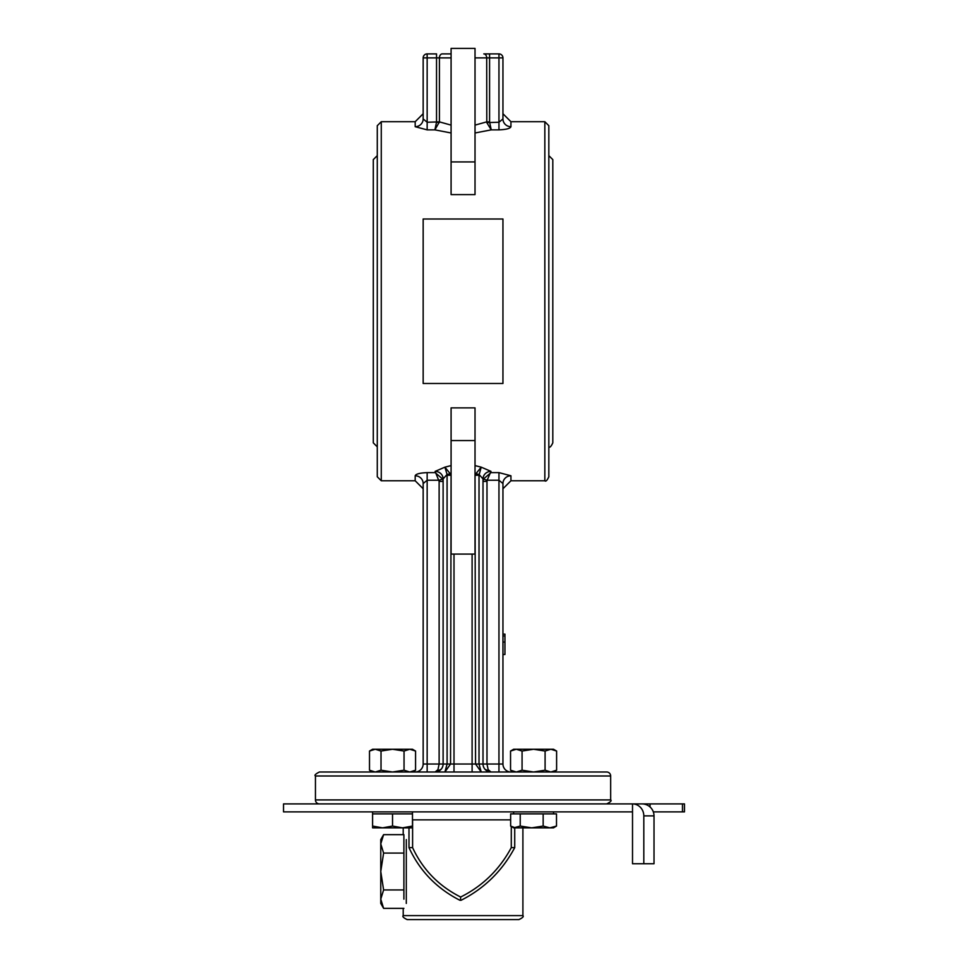 <?xml version="1.0" encoding="UTF-8"?>
<svg xmlns="http://www.w3.org/2000/svg" width="968" height="968" viewBox="0 0 968 968"><rect width="100%" height="100%" fill="white"/><g stroke="black" fill="none" stroke-linecap="round" stroke-linejoin="round"><path stroke-width="1.45" d="M439.315 122.609L436.507 122.246L434.886 129.869L439.411 121.871L427.154 122.246L423.161 118.943A7.974 7.756 -0 0 1 415.187 126.699L427.154 129.869L434.886 129.869L451.088 132.979M451.088 125.126L439.411 121.871L439.411 57.886L451.088 57.886M451.088 465.596L444.917 467.157L450.229 473.739L444.905 467.157L435.128 471.38L439.121 481.423L443.114 481.423L442.775 479.124L435.128 472.614L427.154 472.614C419.809 472.941 415.816 473.993 415.187 475.784L415.187 480.769L381.271 480.769L381.271 121.714L415.187 121.714L423.161 113.74L423.161 118.943L423.161 57.886L423.161 118.943M423.161 57.886L427.154 57.886L427.154 53.893A3.993 3.993 0 0 0 423.161 57.886A3.993 3.993 0 0 1 427.154 53.893L436.532 53.893L427.154 53.893M502.949 118.943A7.974 7.756 180 0 0 510.935 126.699L510.935 121.714L502.949 113.74L502.949 118.943L502.949 57.886L502.949 118.943L498.956 122.246L486.795 122.609L491.224 129.869L489.578 121.871L486.698 121.871L475.022 125.126L475.022 127.316M451.088 161.934L451.088 194.604L475.022 194.604L475.022 161.934L451.088 161.934L451.088 48.4L475.022 48.4L475.022 161.934M475.022 57.886L486.698 57.886L486.795 122.609M475.022 132.979L491.224 129.869L475.022 132.979L475.022 128.03M489.578 121.871L489.578 57.886L502.949 57.886A3.993 3.993 0 0 0 498.956 53.893L498.956 129.869C506.312 129.543 510.293 128.49 510.935 126.699M415.187 475.784A7.974 7.756 180 0 1 423.161 483.54L427.154 480.237L438.952 480.237L442.775 479.124M472.106 554.083L472.106 764.018L447.095 764.018L447.095 475.264L450.556 475.264L450.229 473.739L447.059 474.453L447.095 764.018L444.905 771.992L450.556 764.018L444.929 771.992M444.917 467.157L447.059 474.453L443.114 478.942L443.114 764.018L443.114 478.942A7.974 7.562 180 0 0 435.128 471.38M450.556 764.018L451.088 474.38M427.154 472.614L427.154 480.237L423.161 483.54L423.161 764.018A7.974 7.974 0 0 1 415.187 771.992M423.161 218.998L502.949 218.998L502.949 383.485L423.161 383.485L423.161 218.998M451.088 440.549L451.088 407.879L475.022 407.879L475.022 554.083L451.088 554.083L451.088 440.549L475.022 440.549M483.347 479.124L483.008 481.423L483.347 479.124L490.982 472.614L483.347 479.124L487.158 480.237L490.982 471.38L481.205 467.157L475.022 465.596M510.935 121.714L544.839 121.714L544.839 480.769L510.935 480.769L510.935 475.784L498.956 472.614L490.982 472.614M475.881 473.739L475.554 475.264L479.015 475.264L481.205 467.157L475.881 473.739L479.051 474.453L483.008 478.942L483.008 481.423L486.989 481.423L487.158 480.237L498.956 480.237L502.949 483.54L502.949 634.125L504.945 634.125L504.945 654.489L502.949 654.489L502.949 764.018A7.974 7.974 0 0 0 510.935 771.992A7.974 7.974 0 0 1 502.949 764.018L502.949 483.54L502.949 488.743L510.935 480.769M510.935 475.784A7.974 7.756 -0 0 0 502.949 483.54M490.982 471.38A7.974 7.562 -0 0 0 483.008 478.942L483.008 764.018A7.974 7.974 0 0 0 490.982 771.992L488.162 769.657L486.989 764.018L483.008 764.018A7.974 7.974 0 0 0 490.982 771.992L485.222 769.536M475.022 474.38L475.554 764.018L481.205 771.992L475.554 764.018L472.106 764.018L472.106 771.992M490.631 771.98L485.077 769.366L490.982 771.992A7.974 7.974 0 0 1 483.008 764.018L479.015 764.018L479.015 475.264M447.095 764.018L443.114 764.018A7.974 7.974 0 0 1 435.128 771.992L441.045 769.366L435.128 771.992L440.888 769.536L435.128 771.992L437.947 769.657L439.121 764.018L427.154 764.018L427.154 771.992M481.205 771.992L479.015 764.018L475.554 764.018M427.154 480.237L427.154 764.018L423.161 764.018L423.161 483.54M606.67 771.992L319.44 771.992C315.532 773.952 314.201 775.283 315.447 775.985L610.663 775.985A3.993 3.993 0 0 0 606.67 771.992M504.945 635.964L502.949 635.964M489.578 53.893L483.806 53.893A3.993 2.88 -90 0 1 486.698 57.886L489.578 57.886L489.578 53.893L498.956 53.893L489.578 53.893M442.303 53.893L451.088 53.893L442.303 53.893A3.993 2.88 90 0 0 439.411 57.886L436.532 57.886L436.532 121.871M373.297 301.242L373.297 197.52M377.278 155.63L373.297 159.611L373.297 442.86L377.278 446.853M548.832 446.853C549.751 447.894 551.082 446.563 552.813 442.86L552.813 159.611L548.832 155.63M381.271 121.714L377.278 125.707L377.278 476.776L381.271 480.769M377.278 454.827L377.278 147.644M544.839 480.769C545.77 481.81 547.101 480.479 548.832 476.776L548.832 125.707L544.839 121.714M319.44 803.912A3.993 3.993 0 0 1 315.447 799.919L315.447 775.985M510.644 819.86L412.477 819.86M682.476 803.912L682.476 811.886L684.473 811.886L684.473 803.912L632.515 803.912A11.967 11.301 90 0 1 643.817 815.879L643.817 863.746L632.515 863.746L632.515 811.886L283.527 811.886L283.527 803.912L632.515 803.912L632.515 811.886M682.476 811.886L653.327 811.886M643.817 815.879L654.017 815.879A11.967 11.931 -90 0 0 642.087 803.912L640.417 803.912M654.017 815.879L654.017 863.746L643.817 863.746M522.901 915.607L403.208 915.607C402.18 916.527 403.511 917.858 407.201 919.6L518.909 919.6C522.611 917.845 523.942 916.514 522.901 915.607L522.901 827.846M460.502 900.3L460.659 897.034C438.782 886.047 422.762 869.579 412.598 847.641L408.992 847.641C419.761 870.922 436.737 888.479 459.945 900.3L461.034 900.3C484.339 888.479 502.235 870.922 514.722 847.641L511.286 847.641C499.488 869.579 482.621 886.047 460.659 897.034M412.477 819.872A3.993 3.606 -90 0 1 412.598 819.86L412.598 847.641M408.992 847.641L408.992 827.846M514.722 827.846L514.722 847.641M511.286 847.641L511.286 826.478M406.294 865.295L406.294 877.722M383.606 908.359L380.763 903.422L380.763 899.151L383.606 908.359L403.898 908.359M383.606 834.658L380.763 843.878L380.763 839.595L383.606 834.658L403.898 834.658L403.898 889.943L383.606 889.943L380.763 899.151L380.763 871.515L383.606 889.943M383.606 853.086L380.763 871.515L380.763 843.878L383.606 853.086L403.898 853.086M403.898 889.943L403.898 899.151M406.294 839.595L406.294 903.422M510.644 826.067L513.633 827.846L520.227 826.067L531.686 827.846L515.436 827.846L510.644 826.067L510.644 813.882L556.503 813.882L556.503 826.067L553.527 827.846L549.836 827.846L556.503 826.067M543.157 826.067L549.836 827.846L531.686 827.846L543.157 826.067L543.157 813.882M520.227 813.882L520.227 826.067M531.686 827.846L523.603 827.846M382.554 827.846L372.583 827.846L372.583 826.067L382.554 827.846L392.536 826.067L402.506 827.846L412.477 826.067L412.477 827.846L372.583 827.846M392.536 826.067L392.536 813.882L372.583 813.882L372.583 826.067M392.536 813.882L412.477 813.882L412.477 826.067M372.583 749.256L369.498 751.035L372.583 749.256L375.257 749.256L369.498 751.035L369.498 770.213L375.257 771.992L381.017 770.213L392.536 771.992L404.043 770.213L409.803 771.992L415.562 770.213L415.562 751.035L409.803 749.256L412.477 749.256L415.562 751.035L412.477 749.256M404.043 751.035L392.536 749.256L409.803 749.256L404.043 751.035L404.043 770.213M381.017 751.035L375.257 749.256L392.536 749.256L381.017 751.035L381.017 770.213M513.633 749.256L510.547 751.035L513.633 749.256L516.307 749.256L510.547 751.035L510.547 770.213L516.307 771.992L522.067 770.213L533.574 771.992L545.093 770.213L550.852 771.992L556.612 770.213L556.612 751.035L550.852 749.256L553.527 749.256L556.612 751.035M545.093 751.035L533.574 749.256L550.852 749.256L545.093 751.035L545.093 770.213M522.067 751.035L516.307 749.256L533.574 749.256L522.067 751.035L522.067 770.213M491.224 129.869L498.956 129.869M436.532 53.893L436.532 57.886L427.154 57.886L427.154 129.869M415.187 121.714L415.187 126.699M498.956 472.614L498.956 771.992M443.114 764.018L439.121 764.018L439.121 481.423M454.004 554.083L454.004 771.992M502.949 764.018L486.989 764.018L486.989 481.423M504.945 642.05L502.949 642.05M610.663 775.985L610.663 799.919L315.447 799.919M650.036 806.949L650.036 803.912M415.187 480.769L423.161 488.743M483.443 766.608L483.939 767.745M483.903 767.685L483.395 766.475L483.903 767.685M442.666 766.608L442.17 767.745L442.666 766.608M442.207 767.685L442.715 766.475M610.663 799.919C611.909 800.621 610.578 801.952 606.67 803.912M403.208 827.846L403.208 834.658M403.208 908.359L403.208 915.607M553.527 813.882L553.527 811.886M513.633 813.882L513.633 811.886M412.477 813.882L412.477 811.886M372.583 813.882L372.583 811.886M513.633 771.992L510.547 770.213L513.633 771.992M412.477 771.992L415.562 770.213L412.477 771.992M372.583 771.992L369.498 770.213L372.583 771.992M553.527 771.992L556.612 770.213"/></g></svg>

